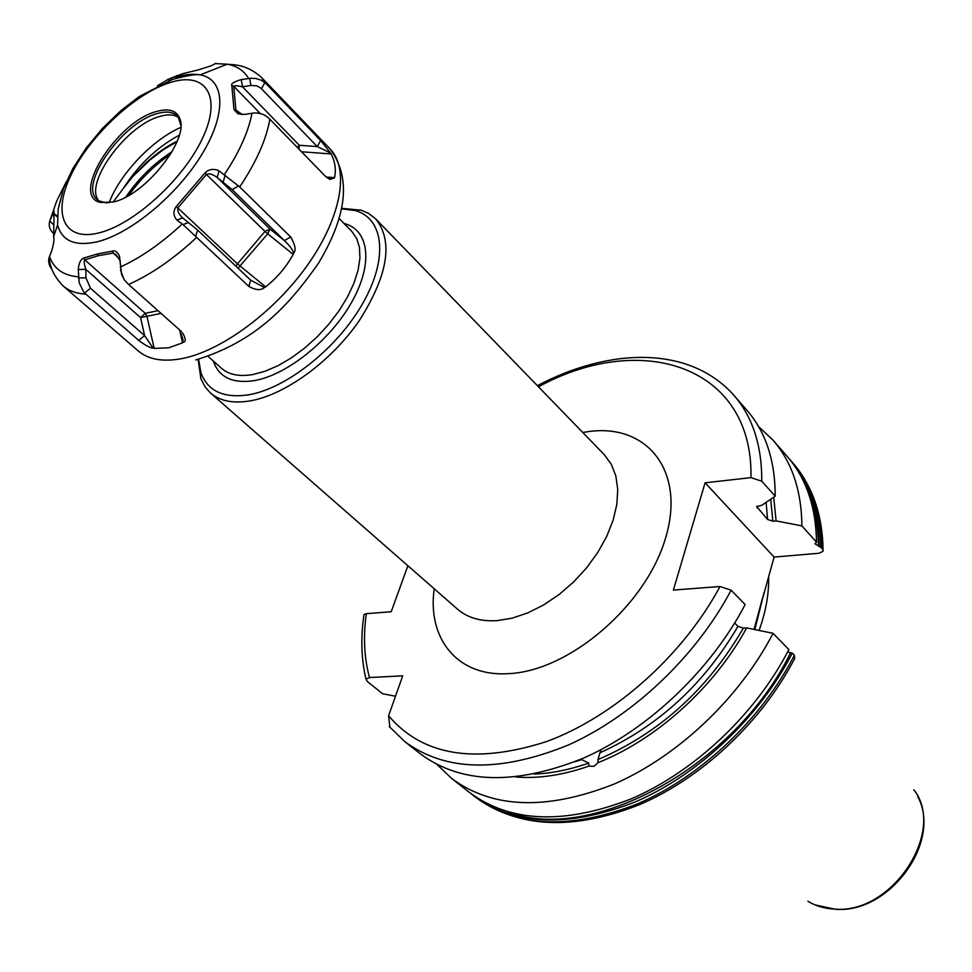 <?xml version="1.0" encoding="UTF-8"?>
<svg xmlns="http://www.w3.org/2000/svg" width="972" height="972" viewBox="0 0 972 972"><rect width="100%" height="100%" fill="white"/><g stroke="black" fill="none" stroke-linecap="round" stroke-linejoin="round"><path stroke-width="1.46" d="M395.507 696.207L382.664 693.789L367.307 681.494L365.982 679.112L369.494 677.557L402.724 675.832L388.581 715.769L389.894 727.299M761.793 481.225C761.939 445.516 752.62 416.854 733.836 395.252L746.909 410.257C765.742 431.908 775.17 460.546 775.206 496.157L761.793 481.225L750.979 477.641L705.089 482.805L673.377 590.089L720.009 586.505L731.114 590.174C696.341 656.112 633.185 716.024 568.401 744.977C499.936 772.813 445.383 771.683 404.729 741.575L420.378 753.871C461.129 784.064 515.573 785.461 583.698 758.038C648.142 729.51 710.799 670.133 745.147 604.596L731.114 590.174M369.494 677.557C364.16 657.959 363.115 636.66 366.335 613.672L391.206 611.753L407.888 565.753M366.335 613.672L364.014 614.559L363.832 615.847M451.567 778.39L469.257 792.302C510.288 822.737 564.331 824.888 631.399 798.777C694.786 771.525 755.852 713.837 788.863 649.588L773.056 633.319C739.571 698.042 677.921 756.338 614.146 784.052C546.701 810.624 492.5 808.74 451.567 778.39L437.133 764.612M816.504 542.169C815.97 506.886 806.225 478.346 787.259 456.512L772.995 440.158C791.913 461.931 801.548 490.508 801.9 525.901L816.504 542.169L814.973 543.822L819.202 546.325C818.886 518.975 812.738 495.513 800.758 475.916M794.367 655.25C761.526 719.341 700.654 776.81 637.401 803.905C570.479 829.857 516.484 827.609 475.43 797.149C518.404 828.229 572.994 830.781 639.187 804.804C701.857 778.122 761.914 721.759 794.695 658.445L794.367 655.25L792.289 653.111C759.375 717.263 698.443 774.806 635.129 801.973C568.158 827.986 514.152 825.763 473.097 795.315L471.189 793.784M772.995 440.158L758.488 426.441M754.065 629.419L774.101 557.077L819.153 553.238L823.09 551.258L822.312 548.633L819.202 546.325M801.9 525.901L776.093 520.907L773.712 497.178M600.915 749.716L597.95 759.582L598.023 762.668L594.001 766.325L588.85 766.13C562.958 775.158 538.682 778.791 516.047 777.017M598.023 762.668C656.428 739.595 714.627 687.046 746.642 627.9L773.056 633.319M776.093 520.907L772.874 521.223L767.601 519.485L756.702 506.606L761.854 505.258L775.206 496.157M746.642 627.9L743.373 628.106L737.955 626.333L734.698 623.04M574.902 761.756L581.62 759.667L588.777 763.056L588.85 766.13M581.62 759.667L580.43 759.46M787.636 651.957L792.289 653.111M774.101 557.077L705.089 482.805M768.658 576.785C769.022 593.843 765.827 611.728 759.096 630.451M128.656 195.506C140.442 179.006 154.366 165.313 170.428 154.427M179.298 135.157C157.051 147.173 138.474 164.827 123.566 188.106L113.177 202.042M123.566 188.106L132.751 176.527L149.554 160.319L163.272 149.737L177.025 141.657M132.751 176.527L144.816 164.013C155.484 154.098 166.297 146.456 177.256 141.086M177.791 117.005C173.478 114.417 167.621 114.186 160.222 116.312C127.065 124.525 83.932 182.894 98.524 200.426M106.932 203.039L98.925 200.912L97.249 199.637C78.185 185.032 122.521 122.168 157.391 113.542C166.151 111.039 172.664 111.78 176.94 115.777L178.301 117.393L180.841 125.279M156.771 111.416C169.043 108.038 176.77 110.541 179.942 118.949C189.054 139.895 144.962 195.299 113.566 201.945L100.566 202.48C69.68 196.344 116.737 121.269 156.771 111.416M177.791 75.342L167.354 79.692L182.967 73.617L197.826 70.008L210.936 65.902L215.383 63.605L227.181 64.201C232.782 64.93 245.928 63.642 261.31 77.25L265.964 83.543L261.261 80.214L255.758 78.501L250.922 78.234L241.263 79.583C233.912 81.757 230.777 83.774 231.846 85.633L233.96 109.423L237.763 113.663L244.567 114.453L253.157 113.068C259.354 112.582 264.554 114.283 268.77 118.159L269.851 119.228C266.243 139.713 256.195 162.275 239.707 186.928L219.04 170.841C213.585 168.387 208.895 169.092 204.97 172.967L176.284 206.477C172.967 211.264 173.186 215.796 176.928 220.073L183.028 224.605L196.648 237.387C173.915 258.686 151.219 274.383 128.571 284.456L124.319 279.863L121.561 274.359L119.495 256.11C117.333 251.76 114.988 250.096 112.46 251.153L97.297 253.984L83.871 258.017C80.64 259.281 78.781 263.108 78.27 269.499L79.206 282.828L83.811 292.28L138.68 340.37C145.399 345.4 150.198 347.988 153.102 348.158L154.171 348.413L146.954 316.337L145.253 313.349L157.974 310.663M52.123 269.766L49.596 265.721L48.6 261.346L48.989 257.823L51.674 250.983C53.667 243.887 54.335 239.367 53.691 237.435L54.055 210.997L49.766 221.021C48.491 225.638 49.633 229.659 53.193 233.098L53.326 233.231M176.454 76.982L177.815 77.796M179.942 330.237L183.064 339.799L182.517 342.873L168.739 347.794L154.171 348.413M265.964 83.543L320.614 140.49L317.285 146.602L330.674 153.066L320.614 140.49M269.851 119.228L325.511 176.406L330.225 179.468L334.538 177.645C336.251 169.845 335.133 161.947 331.185 153.953L330.674 153.066M239.707 186.928L290.713 236.998L284.346 240.582C289.741 245.746 292.851 249.901 293.641 253.06C296.29 250.557 295.318 245.211 290.713 236.998M196.648 237.387L248.796 286.388C255.77 290.239 260.982 290.616 264.445 287.505L265.648 286.849C277.105 277.822 286.29 266.996 293.192 254.36L293.641 253.06M128.571 284.456L181.509 331.634M183.149 342.29C186.041 341.828 185.859 338.693 182.615 332.886M153.102 348.158L144.621 335.607L90.493 288.247L85.937 277.822L85.84 269.378C84.078 264.068 83.738 260.897 84.807 259.852L98.087 255.758L113.153 253.06L115.996 254.53L120.261 260.994M138.68 340.37L144.621 335.607L140.563 317.613L145.253 313.349L84.807 259.852L83.871 258.017M78.453 277.943L85.937 277.822M78.27 269.499L85.84 269.378L140.563 317.613L161.024 313.385M112.46 251.153L113.153 253.06L118.924 258.248M215.383 63.605L216.051 63.289M249.695 78.331L250.885 85.451L256.742 85.852L260.909 88.16L317.285 146.602L299.291 145.265L297.189 147.307M334.222 178.192L326.556 177.281M233.96 109.423L235.868 109.909L233.742 86.326C234.24 85.5 237.156 85.645 242.478 86.787L250.885 85.451M242.125 114.514L235.868 109.909L238.687 112.776M231.846 85.633L233.742 86.326L260.314 113.566M241.263 79.583L242.478 86.787L299.291 145.265L299.036 149.202M232.211 189.637L284.346 240.582L270.046 229.064L264.992 231.433L206.441 174.486C208.773 173.089 212.358 174.085 217.169 177.463L232.211 189.637L238.59 185.931M264.445 287.505L250.727 280.179L197.656 230.109L181.934 217.278C178.301 213.293 177.001 210.11 178.01 207.704L206.441 174.486L204.97 172.967M248.796 286.388L250.727 280.179M183.028 224.605L188.629 222.442M176.928 220.073L182.615 217.886M176.284 206.477L237.423 263.862L264.992 231.433L267.701 233.815L270.046 229.064L217.169 177.463L219.04 170.841M225.079 175.41L223.22 181.958M265.648 286.849L237.423 263.862L236.002 266.279M120.467 269.827L123.979 279.353M341.512 208.822L354.95 210.487C383.831 218.178 388.618 258.005 362.957 303.033C337.6 348.061 286.254 388.788 248.067 394.911C223.293 398.374 207.571 390.926 200.9 372.592L198.555 359.251M341.609 208.324L361.341 210.244L368.68 213.451L375.8 218.992C393.466 241.311 388.022 275.1 359.458 320.371C331.27 361.499 284.687 395.312 249.403 401.011C232.673 403.611 219.696 400.938 210.45 392.98L205.299 387.233L200.985 378.995L198.069 359.385M49.766 221.021L53.096 224.301M52.257 214.654L53.606 215.991M822.312 548.633C821.717 513.41 811.924 484.87 792.933 463.024L791.512 461.396C810.49 483.23 820.271 511.77 820.854 547.005M770.687 499.243L772.874 521.223M743.373 628.106C707.64 689.476 659.174 733.301 597.95 759.582M588.777 763.056C569.969 769.666 551.877 773.335 534.527 774.077M767.601 519.485L766.106 502.366M600.732 752.413C658.372 726.145 704.117 684.118 737.955 626.333M757.079 506.12L757.139 508.04M388.581 715.769C422.638 755.876 475.332 764.454 546.677 741.527C614.122 716.741 682.976 655.48 720.009 586.505M750.979 477.641C753.251 365.253 640.888 330.674 538.476 386.807M434.205 588.777C427.182 638.446 457.168 676.743 507.931 673.669C568.717 671.603 645.991 605.653 665.577 538.002C686.062 470.302 646.453 422.869 587.598 431.714L582.738 432.467M762.57 597.914L754.26 628.665M764.138 592.349L754.843 629.589M913.826 789.762C946.485 830.781 892.49 913.984 835.264 909.124C825.009 908.747 815.885 906.111 807.89 901.238M172.068 151.681C153.977 163.272 138.559 178.398 125.789 197.073M180.743 127.429C152.483 139.628 119.823 174 109.083 202.844M170.61 82.401C135.861 92.911 90.736 134.756 71.576 173.891C51.941 213.135 63.314 241.87 98.779 232.94C133.942 224.629 184.255 178.641 202.941 137.344C222.151 95.912 205.614 71.308 170.61 82.401M57.591 224.945C61.916 240.959 75.063 246.584 97.018 241.834C130.455 233.888 177.414 194.91 202.055 154.123C226.938 113.299 225.042 79.194 200.196 74.88C196.684 73.957 187.499 75.452 172.627 79.388L139.251 96.532L121.063 110.492L102.485 128.389L86.083 148.145L72.827 168.606L63.484 188.641L58.162 209.15L57.591 224.945L53.618 236.706M175.434 77.286C184.874 74.407 193.136 73.605 200.196 74.88L227.181 64.201C236.864 65.926 243.996 70.689 248.565 78.453M182.189 224.01C161.51 243.267 140.891 257.616 120.321 267.057M252.003 113.25C248.407 131.925 239.161 152.434 224.277 174.766M167.549 79.74L157.355 85.828M66.339 181.594L56.534 201.386L50.07 220.158M49.451 256.474C53.873 268.855 63.52 275.635 78.392 276.813M48.989 257.823C49.924 260.897 49.657 272.16 63.071 285.865C68.757 290.786 76.253 293.532 85.548 294.115M195.712 359.944C255.782 341.658 288.344 306.095 318.464 263.278C343.347 221.555 353.93 181.314 330.079 148.935C349.592 168.861 341.549 216.671 308.136 264.214C274.869 311.757 221.009 351.451 181.193 358.741C162.531 362.058 148.194 359.433 138.17 350.88L63.071 285.865M182.517 342.873L179.638 329.97M84.515 293.107L90.493 288.247M97.297 253.984L98.087 255.758M171.825 79.668L171.169 78.999M264.919 82.571L261.468 88.695M331.185 153.953L301.527 151.766M334.538 177.645L326.288 177.062M293.192 254.36L267.701 233.815L238.055 268.223M195.591 236.293L197.656 230.109M208.13 356.396L221.482 368.291C228.845 374.718 239.258 376.808 252.708 374.585L265.028 371.28L278.089 365.654L291.442 357.842L304.637 348.11L317.261 336.749L328.852 324.162L339.034 310.761L347.466 297.007L353.881 283.362L358.073 270.277L359.944 258.175L359.458 247.435L356.663 238.383L351.706 231.263L339.143 218.53M213.305 361.001C218.858 377.233 232.442 383.782 254.032 380.672C286.764 375.228 330.468 340.273 351.876 301.879C373.54 263.485 369.141 229.599 344.015 223.463M452.636 604.912L457.496 609.152C467.508 617.791 480.678 621.63 496.984 620.646L512.074 618.192L527.784 612.907L543.627 604.948L559.046 594.548L573.529 582.058L586.578 567.879L597.768 552.485L606.71 536.423L613.125 520.214L616.831 504.419L617.742 489.536L615.871 476.025L611.315 464.3L604.28 454.689L375.8 218.992M53.193 233.098L54.675 233.547M54.493 214.375L57.47 217.035M806.699 488.466C814.402 505.416 818.363 524.686 818.57 546.264M790.503 652.929C734.492 767.467 589.968 844.437 507.287 811.693M475.43 797.149L473.097 795.315M365.982 679.112C361.232 658.931 360.576 637.413 364.014 614.559M389.225 726.497L404.729 741.575M733.836 395.252C689.683 345.473 609.638 347.454 537.394 385.69M787.259 456.512C806.335 478.528 816.128 507.153 816.662 542.412M835.774 909.33L815.144 904.932M917.872 796.797C941.99 841.667 889.975 912.951 836.515 909.355M178.812 117.624L179.565 118.353M179.942 118.949L178.301 117.393M100.566 202.48L98.925 200.912M99.193 201.423L99.958 202.127M261.31 77.25L330.079 148.935M119.495 256.11L120.03 260.435M167.354 79.692L169.893 80.348M333.372 178.289L330.225 178.058M327.54 178.01L330.225 179.468M237.763 113.663L241.773 114.368M354.95 210.487L360.017 209.855M604.28 454.689L599.797 450.06M457.496 609.152L210.45 392.98M200.9 372.592L200.536 377.683M55.076 214.277L57.494 216.44M600.66 749.849L600.72 752.425M792.933 463.024C812.446 485.793 822.494 514.747 823.077 549.873M791.512 461.396L789.349 458.991"/></g></svg>

